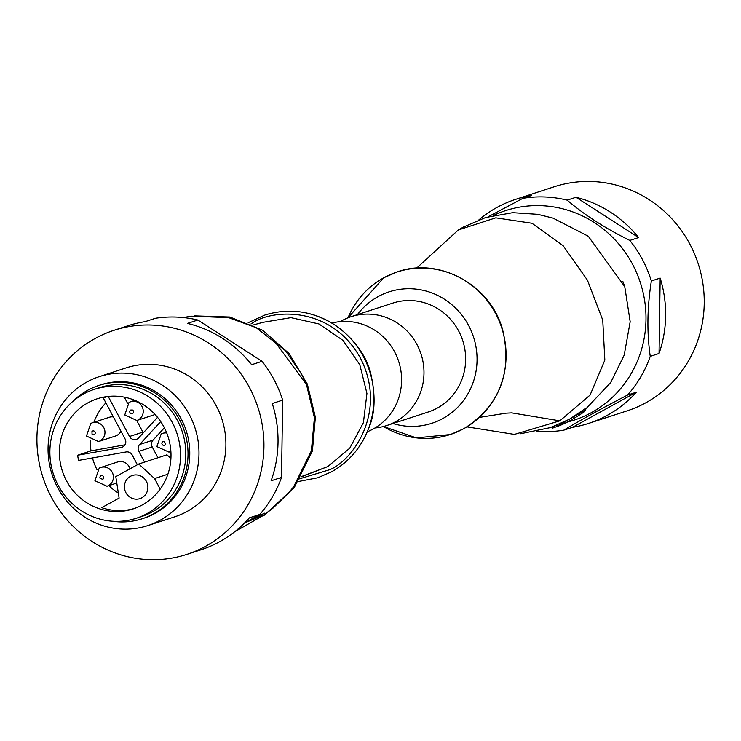 <?xml version="1.0" encoding="UTF-8"?>
<svg xmlns="http://www.w3.org/2000/svg" width="741" height="741" viewBox="0 0 741 741"><rect width="100%" height="100%" fill="white"/><g stroke="black" fill="none" stroke-linecap="round" stroke-linejoin="round"><path stroke-width="1.11" d="M588.65 423.389L627.238 410.81A117.819 113.049 -108.1 0 0 689.88 244.197A117.819 113.049 -108.1 0 0 554.194 186.788L515.606 199.366A117.819 113.049 71.9 0 1 531.695 195.448L522.887 198.329A117.819 113.049 71.9 0 1 567.171 200.144L575.979 197.273A117.819 113.049 71.9 0 1 638.612 237.565L629.804 240.436A117.819 113.049 71.9 0 1 642.484 259.656A117.819 113.049 71.9 0 1 651.358 280.969L660.166 278.097A117.819 113.049 71.9 0 1 659.045 353.494L650.237 356.365A117.819 113.049 71.9 0 1 627.507 395.083L636.315 392.211A117.819 113.049 71.9 0 1 588.65 423.389A117.819 113.049 71.9 0 1 572.561 427.307L563.744 430.178A117.819 113.049 71.9 0 1 536.706 431.216M493.701 215.353A110.214 105.759 71.9 0 1 632.564 264.324A110.214 105.759 71.9 0 1 566.874 422.213M563.744 430.178C581.139 419.749 602.396 408.05 627.507 395.083M650.237 356.365C646.81 332.542 647.18 307.413 651.358 280.969M478.927 219.855A117.819 113.049 71.9 0 1 515.606 199.366M629.804 240.436C605.193 228.284 584.316 214.853 567.171 200.144M522.887 198.329L488.208 216.77M638.612 237.565L575.979 197.273M572.561 427.307L636.315 392.211M659.045 353.494L660.166 278.097M392.925 423.519A69.108 66.31 -108.1 0 0 442.877 418.508A69.108 66.31 -108.1 0 0 468.645 325.54A69.108 66.31 -108.1 0 0 378.077 296.622A69.108 66.31 -108.1 0 0 357.431 314.629M467.034 426.89L514.421 434.402L559.826 420.842L590.086 395.064L604.841 360.126L602.739 320.075L587.428 280.163L563.179 245.78L531.982 223.263L495.785 217.835L458.327 229.969L416.637 268.122M622.903 281.58L624.746 286.61L630.174 321.724L624.181 355.171L610.677 382.56L585.52 409.199M585.205 408.615L569.357 419.267L551.98 426.946L552.61 428.122L556.334 426.779L585.844 409.801L585.205 408.615M585.844 409.801L583.751 412.172C572.7 419.591 563.568 424.454 556.334 426.779M351.058 316.703L392.73 303.125A57.261 54.945 71.9 0 1 460.902 335.692A57.261 54.945 71.9 0 1 437.329 408.059A57.261 54.945 71.9 0 1 428.224 412.005L386.561 425.593A57.261 54.945 -108.1 0 0 395.657 421.648A57.261 54.945 -108.1 0 0 419.239 349.27A57.261 54.945 -108.1 0 0 351.058 316.703A57.261 54.945 -108.1 0 0 341.962 320.658A57.261 54.945 -108.1 0 0 340.286 321.622M374.965 427.974A57.261 54.945 -108.1 0 0 386.561 425.593M253.163 325.021L262.879 322.354L290.935 317.648L318.954 323.965L343.027 340.415L359.802 364.702L366.934 393.452L363.423 422.639L349.761 448.194L327.855 466.561L301.578 476.722M194.577 315.879L229.905 317.028L262.62 330.264L289.222 353.652L307.358 384.125L315.37 417.257L312.415 450.954L294.26 487.569L264.259 515.227M182.925 317.519L191.752 316.185L228.682 317.648L256.164 327.67L285.322 350.604L301.411 373.714L306.487 384.533L272.355 338.294M256.164 327.67L255.173 327.142M306.487 384.533L314.406 417.711L311.387 450.824L293.621 486.791L288.258 493.293L272.855 508.243L265.111 514.189M331.82 323.085A57.261 54.945 71.9 0 1 397.5 358.144A57.261 54.945 71.9 0 1 373.288 428.937A57.261 54.945 71.9 0 1 367.258 431.781M205.674 546.237A117.819 113.049 71.9 0 1 186.954 554.361A117.819 113.049 71.9 0 1 46.692 487.356A117.819 113.049 71.9 0 1 95.2 338.452A117.819 113.049 71.9 0 1 113.919 330.338A117.819 113.049 71.9 0 1 254.182 397.343A117.819 113.049 71.9 0 1 205.674 546.237M186.954 554.361L201.052 549.766A117.819 113.049 -108.1 0 0 219.771 541.643A117.819 113.049 -108.1 0 0 249.365 517.848L259.767 514.458L244.521 523.016M113.919 330.338L128.008 325.744A117.819 113.049 -108.1 0 1 145.06 321.668L155.462 318.278A117.819 113.049 71.9 0 1 197.828 320.019L262.045 361.33A117.819 113.049 71.9 0 1 282.664 400.112L281.515 477.408A117.819 113.049 71.9 0 1 259.767 514.458M281.515 477.408L271.113 480.798A117.819 113.049 -108.1 0 0 272.271 403.502L282.664 400.112M262.045 361.33L251.644 364.72A117.819 113.049 -108.1 0 0 187.436 323.409L197.828 320.019M99.238 376.66L126.155 367.879A78.324 75.156 71.9 0 1 219.41 412.431A78.324 75.156 71.9 0 1 187.158 511.42A78.324 75.156 71.9 0 1 174.719 516.81L147.802 525.591A78.324 75.156 71.9 0 1 54.547 481.048A78.324 75.156 71.9 0 1 86.799 382.06A78.324 75.156 71.9 0 1 99.238 376.66A78.324 75.156 71.9 0 1 192.493 421.203A78.324 75.156 71.9 0 1 160.241 520.191A78.324 75.156 71.9 0 1 147.802 525.591M73.239 401.038A70.099 67.264 71.9 0 1 87.623 390.303A70.099 67.264 71.9 0 1 98.757 385.468L100.517 384.894A70.099 67.264 71.9 0 1 183.972 424.76A70.099 67.264 71.9 0 1 155.11 513.346A70.099 67.264 71.9 0 1 143.976 518.181L142.216 518.756A70.099 67.264 71.9 0 1 112.428 521.219M98.757 385.468A70.099 67.264 71.9 0 1 182.212 425.334A70.099 67.264 71.9 0 1 153.35 513.93A70.099 67.264 71.9 0 1 142.216 518.756M94.19 389.386L99.47 387.663A67.792 65.051 71.9 0 1 180.183 426.214A67.792 65.051 71.9 0 1 152.276 511.892A67.792 65.051 71.9 0 1 141.503 516.57L136.214 518.292A67.792 65.051 71.9 0 1 55.501 479.733A67.792 65.051 71.9 0 1 83.418 394.055A67.792 65.051 71.9 0 1 94.19 389.386A67.792 65.051 71.9 0 1 174.904 427.937A67.792 65.051 71.9 0 1 146.987 513.615A67.792 65.051 71.9 0 1 136.214 518.292M142.355 504.908A57.918 55.575 71.9 0 1 133.158 508.9A57.918 55.575 71.9 0 1 64.198 475.963A57.918 55.575 71.9 0 1 88.04 402.761A57.918 55.575 71.9 0 1 97.247 398.769A57.918 55.575 71.9 0 1 166.206 431.707A57.918 55.575 71.9 0 1 142.355 504.908M90.43 440.608A57.918 55.575 -108.1 0 0 91.013 450.88L77.629 455.243L121.2 447.49A5.928 5.687 -108.1 0 0 125.081 438.931L103.471 398.288A57.918 55.575 71.9 0 1 105.657 397.019A57.918 55.575 71.9 0 1 106.306 396.667M105.889 402.835A57.918 55.575 -108.1 0 0 93.903 422.296M137.381 464.764L132.213 455.03A5.928 5.687 -108.1 0 0 126.118 451.954L78.602 460.411A57.918 55.575 71.9 0 1 77.629 455.243M92.477 457.947A57.918 55.575 -108.1 0 0 97.043 469.785M108.834 485.624A57.918 55.575 -108.1 0 0 118.328 492.997M170.921 458.475L166.947 454.817L138.752 464.005L115.8 476.648L119.116 498.082L101.702 507.668A57.918 55.575 -108.1 0 0 134.556 508.428M160.714 421.601L139.66 444.498A5.928 5.687 -108.1 0 0 138.854 451.371L144.569 462.115M108.214 396.435L129.508 436.486A5.928 5.687 -108.1 0 0 138.678 437.857L157.546 417.331M129.508 436.486L142.902 432.123L136.724 420.508M127.619 403.373L124.312 397.157M155.026 414.432A9.874 9.476 71.9 0 1 153.739 414.96L136.826 420.471L124.775 414.969L129.027 402.428L130.703 401.705A9.874 9.476 71.9 0 1 138.391 419.795A9.874 9.476 71.9 0 1 136.826 420.471M142.902 432.123A5.928 5.687 -108.1 0 0 143.328 432.809M130.722 410.032L129.925 410.903A1.973 1.899 -108.1 0 0 132.574 413.515A1.973 1.899 -108.1 0 0 132.444 410.014L130.722 410.032M139.66 444.498L153.054 440.135L164.382 427.807M153.054 440.135A5.928 5.687 -108.1 0 0 152.248 446.999L138.854 451.371M157.963 457.743L152.248 446.999M167.874 474.221L154.573 478.556L160.186 489.106M130.453 476.306A12.18 11.68 -108.1 0 0 125.442 491.7A12.18 11.68 -108.1 0 0 139.938 498.619A12.18 11.68 -108.1 0 0 141.874 497.785A12.18 11.68 -108.1 0 0 146.885 482.391A12.18 11.68 -108.1 0 0 132.389 475.472A12.18 11.68 -108.1 0 0 130.453 476.306M138.752 464.005L154.573 478.556M99.294 468.136A9.874 9.476 71.9 0 1 100.859 467.46L117.773 461.939A9.874 9.476 71.9 0 1 129.971 468.84M100.146 478.445L102.73 479.279A1.973 1.899 -108.1 0 0 103.471 476.62A1.973 1.899 -108.1 0 0 100.878 475.796A1.973 1.899 -108.1 0 0 100.146 478.445M124.988 444.832L91.013 450.88M90.837 423.463A9.874 9.476 71.9 0 1 92.403 422.787L109.316 417.276A9.874 9.476 71.9 0 1 113.373 416.905M120.95 431.151A9.874 9.476 71.9 0 1 115.439 436.041L98.525 441.562L86.475 436.051L90.735 423.509L92.403 422.787A9.874 9.476 71.9 0 1 100.1 440.876A9.874 9.476 71.9 0 1 98.525 441.562M91.958 431.494L92.06 434.272A1.973 1.899 -108.1 0 0 95.015 431.947A1.973 1.899 -108.1 0 0 91.958 431.494M165.66 443.702L164.002 441.469A1.973 1.899 -108.1 0 0 162.112 444.331A1.973 1.899 -108.1 0 0 165.66 443.702M244.799 522.859L265.204 514.365L235.156 531.51M250.393 519.728L264.574 513.18L265.204 514.365M463.801 428.641A85.502 82.038 71.9 0 1 383.421 426.51L416.359 437.885L450.389 434.55L464.023 428.631C499.879 405.438 512.689 372.269 502.472 329.115C489.996 284.563 439.209 256.905 397.343 271.845L383.718 277.764L347.992 317.815A85.502 82.038 71.9 0 1 383.625 277.856A85.502 82.038 71.9 0 1 495.683 313.628A85.502 82.038 71.9 0 1 463.801 428.641M479.668 417.359L506.177 413.163L511.716 412.876L559.826 420.842M250.949 323.965L251.792 323.493C270.65 309.312 330.745 304.588 360.478 358.19C388.312 412.839 351.54 461.448 329.56 469.757L299.031 478.973M345.51 462.032A85.502 82.038 -108.1 0 0 368.305 429.15A85.502 82.038 -108.1 0 0 334.219 324.586A85.502 82.038 -108.1 0 0 296.419 311.47M327.855 466.561L301.726 476.454M170.875 451.223A9.874 9.476 71.9 0 1 168.948 452.112L156.888 446.61L161.149 434.069L162.825 433.346A9.874 9.476 71.9 0 1 166.716 432.957M108.547 485.55A9.874 9.476 71.9 0 1 106.982 486.235L94.931 480.724L99.183 468.182L100.859 467.46A9.874 9.476 71.9 0 1 108.547 485.55M121.2 447.49L122.636 447.018M129.138 402.382A9.874 9.476 71.9 0 1 130.703 401.705L134.862 400.344M161.251 434.022A9.874 9.476 71.9 0 1 162.825 433.346L166.401 432.179M458.948 229.617L463.31 227.107L485.624 217.53L512.689 212.676L537.799 214.325L553.082 218.141L588.28 236.24L624.746 286.61M520.654 433.726L549.544 427.779L557.538 424.889M298.623 481.465L317.908 477.741L331.533 471.832C348.622 462.236 360.876 448.009 368.305 429.15C375.381 413.839 375.965 394.351 370.037 370.685C366.712 359.079 356.671 339.786 334.219 324.586C312.054 310.85 288.934 307.663 264.861 315.045L248.179 322.724M170.893 451.482L168.948 452.112M116.791 483.03L106.982 486.235"/></g></svg>
